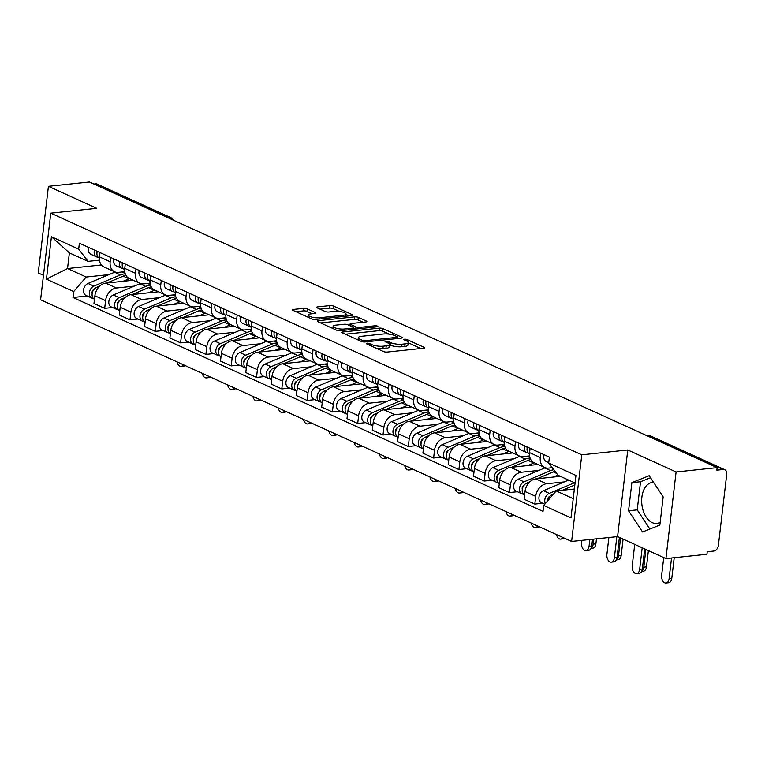 <?xml version="1.0" encoding="UTF-8"?>
<svg xmlns="http://www.w3.org/2000/svg" width="765" height="765" viewBox="0 0 765 765"><rect width="100%" height="100%" fill="white"/><g stroke="black" fill="none" stroke-linecap="round" stroke-linejoin="round"><path stroke-width="1.15" d="M366.913 343.198A1.817 0.488 6.7 0 0 366.225 343.495A1.817 0.488 6.7 0 0 366.617 343.858L383.533 351.556A2.591 0.698 6.7 0 0 387.147 352.063L423.571 348.228A2.591 0.698 6.7 0 0 424.556 347.798A2.591 0.698 6.7 0 0 424.001 347.281L407.085 339.584A1.817 0.488 6.7 0 0 404.561 339.23A1.817 0.488 6.7 0 0 403.872 339.526A1.817 0.488 6.7 0 0 404.255 339.889L406.445 340.884A8.291 2.228 6.7 0 1 408.204 342.529A8.291 2.228 6.7 0 1 405.058 343.887L402.027 344.202A8.291 2.228 6.7 0 1 390.456 342.567L388.266 341.572A1.817 0.488 6.7 0 0 385.732 341.209A1.817 0.488 6.7 0 0 385.053 341.506A1.817 0.488 6.7 0 0 385.436 341.869L387.626 342.863A8.291 2.228 6.7 0 1 389.385 344.518A8.291 2.228 6.7 0 1 386.239 345.866L383.208 346.191A8.291 2.228 6.7 0 1 371.637 344.546L369.447 343.552A1.817 0.488 6.7 0 0 366.913 343.198M660.205 522.179A20.588 12.747 84 0 1 656.686 523.403A20.588 12.747 84 0 1 652.21 522.619A20.588 12.747 84 0 1 641.672 500.683A20.588 12.747 84 0 1 652.373 482.447A20.588 12.747 84 0 1 653.606 482.409M307.291 308.859A2.591 0.698 6.7 0 0 303.676 308.352L293.454 309.423A2.591 0.698 6.7 0 0 292.469 309.844A2.591 0.698 6.7 0 0 293.024 310.361L311.804 318.909A2.591 0.698 6.7 0 0 315.429 319.426L351.852 315.582A2.591 0.698 6.7 0 0 352.837 315.161A2.591 0.698 6.7 0 0 352.282 314.645L333.502 306.096A2.591 0.698 6.7 0 0 329.887 305.589L317.542 306.889A2.591 0.698 6.7 0 0 316.557 307.31A2.591 0.698 6.7 0 0 317.102 307.826L325.144 311.479A2.591 0.698 6.7 0 0 328.759 311.996L334.879 311.345A6.933 1.865 6.7 0 1 342.251 311.948A6.933 1.865 6.7 0 1 346.029 314.099A6.933 1.865 6.7 0 1 343.399 315.228L319.416 317.752A6.933 1.865 6.7 0 1 312.053 317.15A6.933 1.865 6.7 0 1 308.276 315.008A6.933 1.865 6.7 0 1 310.906 313.88L314.903 313.459A2.591 0.698 6.7 0 0 315.878 313.038A2.591 0.698 6.7 0 0 315.333 312.522L307.291 308.859L306.995 311.384A2.591 0.698 6.7 0 0 303.38 310.877L295.883 311.661M627.769 449.973L617.585 536.59L665.923 558.584L676.097 471.967L627.769 449.973L581.783 454.821L50.777 213.158L96.753 208.319L48.425 186.316L89.457 181.994L717.121 467.645L716.824 470.169L723.221 469.5L649.753 436.06A5.279 3.27 -96 0 0 648.605 435.859L647.534 435.974M676.097 471.967L717.121 467.645M342.969 331.962A2.591 0.698 6.7 0 0 341.984 332.383A2.591 0.698 6.7 0 0 342.538 332.899L361.319 341.448A2.591 0.698 6.7 0 0 364.934 341.955L401.367 338.12A2.591 0.698 6.7 0 0 402.342 337.69A2.591 0.698 6.7 0 0 401.797 337.183L383.007 328.634A2.591 0.698 6.7 0 0 379.392 328.118L342.969 331.962L342.835 333.033M336.562 330.174L317.781 321.625A2.591 0.698 6.7 0 1 317.226 321.118A2.591 0.698 6.7 0 1 318.211 320.688L354.635 316.853A2.591 0.698 6.7 0 1 358.25 317.36L366.292 321.023A2.591 0.698 6.7 0 1 366.846 321.539A2.591 0.698 6.7 0 1 365.861 321.96L351.087 323.519A2.591 0.698 6.7 0 0 350.102 323.939A2.591 0.698 6.7 0 0 350.657 324.456L355.993 326.885A2.591 0.698 6.7 0 0 359.607 327.391L374.984 325.775A1.817 0.488 6.7 0 1 376.916 325.928A1.817 0.488 6.7 0 1 377.9 326.492A1.817 0.488 6.7 0 1 377.212 326.789L340.176 330.69A2.591 0.698 6.7 0 1 336.562 330.174M665.923 558.584L706.946 554.262L707.243 551.737L713.64 551.068A5.279 3.892 114.5 0 0 718.354 545.579L726.75 474.109A5.279 3.892 114.5 0 0 724.809 469.739A5.279 3.892 114.5 0 0 723.221 469.5M617.585 536.59L571.608 541.438L40.602 299.775L50.777 213.158M48.425 186.316L38.25 272.942L43.481 275.314M93.904 184.021L95.549 183.849A5.279 3.892 -65.5 0 1 97.145 184.088L170.614 217.528A5.279 3.892 114.5 0 0 169.017 217.279L95.549 183.849M552.263 467.702L548.409 468.103A12.144 8.96 -65.5 0 1 544.737 467.539A12.144 8.96 -65.5 0 1 540.291 457.489L540.788 453.186M560.343 476.308L535.863 478.89A12.144 8.96 114.5 0 0 525.01 491.503L535.72 496.38A12.144 8.96 -65.5 0 1 546.564 483.767L564.341 481.893M535.72 496.38L534.812 504.078L542.672 503.255M530.088 448.319L529.581 452.622A12.144 8.96 114.5 0 0 534.037 462.672L544.737 467.539M525.01 491.503L524.111 499.21L534.812 504.078M529.59 455.911L523.107 456.59A12.144 8.96 -65.5 0 1 519.435 456.026A12.144 8.96 -65.5 0 1 514.988 445.976L515.486 441.673M517.37 491.742L509.509 492.564L510.418 484.867A12.144 8.96 -65.5 0 1 521.261 472.244L539.038 470.379M504.785 436.805L504.278 441.099A12.144 8.96 114.5 0 0 508.735 451.159L519.435 456.026M538.015 464.479L510.561 467.377A12.144 8.96 114.5 0 0 499.708 479.99L498.809 487.697L509.509 492.564M504.288 444.398L497.805 445.077A12.144 8.96 -65.5 0 1 494.142 444.513A12.144 8.96 -65.5 0 1 489.686 434.463L490.193 430.159M492.067 480.229L484.207 481.051L485.115 473.353A12.144 8.96 -65.5 0 1 495.959 460.731L513.745 458.857M479.483 425.283L478.976 429.586A12.144 8.96 114.5 0 0 483.432 439.646L494.142 444.513M512.713 452.966L485.259 455.864A12.144 8.96 114.5 0 0 474.415 468.476L473.506 476.184L484.207 481.051M478.986 432.875L472.502 433.564A12.144 8.96 -65.5 0 1 468.84 433A12.144 8.96 -65.5 0 1 464.384 422.949L464.891 418.646M466.765 468.706L458.904 469.538L459.813 461.84A12.144 8.96 -65.5 0 1 470.666 449.218L488.443 447.343M454.18 413.769L453.674 418.072A12.144 8.96 114.5 0 0 458.13 428.123L468.84 433M487.42 441.453L459.956 444.35A12.144 8.96 114.5 0 0 449.112 456.963L448.204 464.671L458.904 469.538M453.683 421.362L447.2 422.051A12.144 8.96 -65.5 0 1 443.537 421.486A12.144 8.96 -65.5 0 1 439.081 411.427L439.588 407.133M441.462 457.193L433.612 458.025L434.51 450.317A12.144 8.96 -65.5 0 1 445.364 437.704L463.141 435.83M428.878 402.256L428.381 406.559A12.144 8.96 114.5 0 0 432.827 416.609L443.537 421.486M462.117 429.94L434.654 432.837A12.144 8.96 114.5 0 0 423.81 445.45L422.902 453.148L433.612 458.025M428.381 409.849L421.898 410.537A12.144 8.96 -65.5 0 1 418.235 409.973A12.144 8.96 -65.5 0 1 413.779 399.913L414.286 395.61M416.16 445.679L408.309 446.511L409.208 438.804A12.144 8.96 -65.5 0 1 420.061 426.191L437.838 424.317M403.576 390.743L403.079 395.046A12.144 8.96 114.5 0 0 407.525 405.096L418.235 409.973M436.815 418.426L409.351 421.314A12.144 8.96 114.5 0 0 398.508 433.937L397.599 441.635L408.309 446.511M403.079 398.336L396.595 399.014A12.144 8.96 -65.5 0 1 392.933 398.46A12.144 8.96 -65.5 0 1 388.477 388.4L388.983 384.097M390.858 434.166L383.007 434.998L383.906 427.291A12.144 8.96 -65.5 0 1 394.759 414.678L412.536 412.804M378.283 379.23L377.776 383.533A12.144 8.96 114.5 0 0 382.223 393.583L392.933 398.46M411.513 406.913L384.049 409.801A12.144 8.96 114.5 0 0 373.205 422.423L372.297 430.121L383.007 434.998M377.776 386.822L371.293 387.501A12.144 8.96 -65.5 0 1 367.63 386.937A12.144 8.96 -65.5 0 1 363.174 376.887L363.681 372.584M365.555 422.653L357.704 423.475L358.603 415.778A12.144 8.96 -65.5 0 1 369.457 403.165L387.233 401.29M352.981 367.716L352.474 372.02A12.144 8.96 114.5 0 0 356.93 382.07L367.63 386.937M386.21 395.4L358.756 398.288A12.144 8.96 114.5 0 0 347.903 410.91L346.994 418.608L357.704 423.475M352.483 375.309L345.99 375.988A12.144 8.96 -65.5 0 1 342.328 375.424A12.144 8.96 -65.5 0 1 337.872 365.374L338.379 361.07M340.262 411.14L332.402 411.962L333.31 404.264A12.144 8.96 -65.5 0 1 344.154 391.651L361.931 389.777M327.678 356.203L327.171 360.497A12.144 8.96 114.5 0 0 331.628 370.556L342.328 375.424M360.908 383.877L333.454 386.774A12.144 8.96 114.5 0 0 322.601 399.387L321.702 407.095L332.402 411.962M327.181 363.796L320.688 364.475A12.144 8.96 -65.5 0 1 317.026 363.911A12.144 8.96 -65.5 0 1 312.569 353.86L313.076 349.557M314.96 399.626L307.1 400.449L308.008 392.751A12.144 8.96 -65.5 0 1 318.852 380.128L336.629 378.254M302.376 344.68L301.869 348.983A12.144 8.96 114.5 0 0 306.325 359.043L317.026 363.911M335.606 372.364L308.152 375.261A12.144 8.96 114.5 0 0 297.298 387.874L296.399 395.582L307.1 400.449M301.879 352.273L295.395 352.961A12.144 8.96 -65.5 0 1 291.723 352.397A12.144 8.96 -65.5 0 1 287.267 342.347L287.774 338.044M289.658 388.104L281.797 388.936L282.706 381.238A12.144 8.96 -65.5 0 1 293.55 368.615L311.326 366.741M277.073 333.167L276.567 337.47A12.144 8.96 114.5 0 0 281.023 347.53L291.723 352.397M310.303 360.851L282.849 363.748A12.144 8.96 114.5 0 0 271.996 376.361L271.097 384.068L281.797 388.936M276.576 340.76L270.093 341.448A12.144 8.96 -65.5 0 1 266.421 340.884A12.144 8.96 -65.5 0 1 261.974 330.834L262.472 326.531M264.355 376.59L256.495 377.422L257.403 369.715A12.144 8.96 -65.5 0 1 268.247 357.102L286.024 355.228M251.771 321.654L251.264 325.957A12.144 8.96 114.5 0 0 255.72 336.007L266.421 340.884M285.001 349.337L257.547 352.235A12.144 8.96 114.5 0 0 246.693 364.848L245.795 372.545L256.495 377.422M251.274 329.246L244.79 329.935A12.144 8.96 -65.5 0 1 241.118 329.371A12.144 8.96 -65.5 0 1 236.672 319.311L237.179 315.017M239.053 365.077L231.193 365.909L232.101 358.202A12.144 8.96 -65.5 0 1 242.945 345.589L260.722 343.714M226.469 310.141L225.962 314.444A12.144 8.96 114.5 0 0 230.418 324.494L241.118 329.371M259.698 337.824L232.244 340.721A12.144 8.96 114.5 0 0 221.401 353.334L220.492 361.032L231.193 365.909M225.971 317.733L219.488 318.422A12.144 8.96 -65.5 0 1 215.826 317.858A12.144 8.96 -65.5 0 1 211.37 307.798L211.876 303.495M213.751 353.564L205.89 354.396L206.799 346.688A12.144 8.96 -65.5 0 1 217.652 334.076L235.429 332.201M201.166 298.627L200.66 302.93A12.144 8.96 114.5 0 0 205.116 312.981L215.826 317.858M234.406 326.311L206.942 329.199A12.144 8.96 114.5 0 0 196.098 341.821L195.19 349.519L205.89 354.396M200.669 306.22L194.186 306.899A12.144 8.96 -65.5 0 1 190.523 306.335A12.144 8.96 -65.5 0 1 186.067 296.284L186.574 291.981M188.448 342.051L180.597 342.883L181.496 335.175A12.144 8.96 -65.5 0 1 192.35 322.562L210.126 320.688M175.864 287.114L175.357 291.417A12.144 8.96 114.5 0 0 179.813 301.467L190.523 306.335M209.103 314.798L181.64 317.685A12.144 8.96 114.5 0 0 170.796 330.308L169.887 338.006L180.597 342.883M175.367 294.707L168.883 295.386A12.144 8.96 -65.5 0 1 165.221 294.821A12.144 8.96 -65.5 0 1 160.765 284.771L161.272 280.468M163.146 330.537L155.295 331.36L156.194 323.662A12.144 8.96 -65.5 0 1 167.047 311.049L184.824 309.175M150.562 275.601L150.064 279.904A12.144 8.96 114.5 0 0 154.511 289.954L165.221 294.821M183.801 303.284L156.337 306.172A12.144 8.96 114.5 0 0 145.493 318.785L144.585 326.492L155.295 331.36M150.064 283.193L143.581 283.872A12.144 8.96 -65.5 0 1 139.918 283.308A12.144 8.96 -65.5 0 1 135.462 273.258L135.969 268.955M137.843 319.024L129.993 319.847L130.892 312.149A12.144 8.96 -65.5 0 1 141.745 299.526L159.522 297.661M125.259 264.088L124.762 268.381A12.144 8.96 114.5 0 0 129.209 278.441L139.918 283.308M158.498 291.761L131.035 294.659A12.144 8.96 114.5 0 0 120.191 307.272L119.283 314.979L129.993 319.847M124.762 271.68L118.279 272.359A12.144 8.96 -65.5 0 1 114.616 271.795A12.144 8.96 -65.5 0 1 110.16 261.745L110.667 257.442M112.541 307.511L104.69 308.333L105.589 300.635A12.144 8.96 -65.5 0 1 116.443 288.013L134.219 286.139M99.966 252.565L99.46 256.868A12.144 8.96 114.5 0 0 103.916 266.928L114.616 271.795M133.196 280.248L105.733 283.146A12.144 8.96 114.5 0 0 94.889 295.759L93.98 303.466L104.69 308.333M575.06 483.011L558.058 475.266L548.696 463.035L549.394 457.107L79.378 243.203L78.68 249.132L88.032 261.362L69.376 252.88L67.54 268.534L86.196 277.026L108.917 274.625M574.352 489.017L556.212 490.929L573.215 498.665M548.696 463.035L575.949 475.438L570.967 517.867L543.714 505.464L556.212 490.929M86.196 277.026L73.689 291.561L73 297.489L543.016 511.393L543.714 505.464M73.689 291.561L46.445 279.158L51.427 236.729L78.68 249.132M581.783 454.821L571.608 541.438M628.562 510.781L642.562 531.971L659.87 525.029L663.169 496.887L649.179 475.696L631.871 482.648L628.562 510.781L637.226 509.873L649.887 529.036M101.41 264.967L67.54 268.534L46.445 279.158M99.46 260.157L88.032 261.362M87.248 295.988L73 297.489M69.376 252.88L51.427 236.729M650.518 477.723L640.535 481.73L637.226 509.873M640.535 481.73L631.871 482.648M376.868 348.524A8.291 2.228 6.7 0 0 382.911 348.716L383.208 346.191M389.385 344.518L389.089 347.042A8.291 2.228 6.7 0 1 385.943 348.391L382.911 348.716M408.204 342.529L407.908 345.063A8.291 2.228 6.7 0 1 404.762 346.411L401.73 346.727A8.291 2.228 6.7 0 1 390.16 345.091L389.356 344.728M420.846 348.515L408.175 342.749M389.375 334.19L382.71 331.159A2.591 0.698 6.7 0 0 379.096 330.643L345.388 334.2M398.642 338.407L397.494 337.881M362.4 340.349A1.817 0.488 6.7 0 0 364.934 340.702L396.911 337.336A1.817 0.488 6.7 0 0 397.599 337.04A1.817 0.488 6.7 0 0 397.207 336.676L394.903 335.634A8.291 2.228 6.7 0 0 383.332 333.989L361.472 336.294A8.291 2.228 6.7 0 0 358.336 337.652A8.291 2.228 6.7 0 0 360.095 339.297L362.4 340.349L362.237 341.745M320.64 322.926L354.338 319.378L354.635 316.853M363.136 322.247L357.953 319.885A2.591 0.698 6.7 0 0 354.338 319.378M353.612 328.462L355.065 329.122M335.759 325.135A6.933 1.865 6.7 0 0 333.129 326.263A6.933 1.865 6.7 0 0 336.906 328.405A6.933 1.865 6.7 0 0 344.279 329.007L352.722 328.118A2.591 0.698 6.7 0 0 353.707 327.697A2.591 0.698 6.7 0 0 353.153 327.181L347.826 324.752A2.591 0.698 6.7 0 0 344.212 324.245L335.759 325.135M312.177 313.746L306.995 311.384M339.392 311.441L333.205 308.62A2.591 0.698 6.7 0 0 329.581 308.113L319.961 309.127M349.127 315.868L345.981 314.444M644.704 548.935L642.342 569.017A6.072 3.758 84 0 1 639.253 573.358L636.576 573.635A6.072 3.758 -96 0 0 639.664 569.294L642.189 547.788M634.73 544.393L632.206 565.899A6.072 3.758 -96 0 0 636.576 573.635M549.605 496.485A3.165 2.333 114.5 0 0 547.587 500.912M574.458 482.734L549.318 493.368A6.598 4.867 114.5 0 0 545.378 503.523M568.625 480.076L543.475 490.709A6.598 4.867 114.5 0 0 539.029 496.753A6.598 4.867 114.5 0 0 541.381 502.672L544.785 504.221M548.008 499.249L547.53 499.296M574.821 485L562.342 490.279M553.583 493.989L552.072 494.63A6.598 4.867 114.5 0 0 547.577 500.97M674.214 557.714L671.785 578.378A6.072 3.758 84 0 1 668.696 582.72L666.019 583.006A6.072 3.758 -96 0 0 669.107 578.665L671.536 557.991M663.724 557.589L661.649 575.27A6.072 3.758 -96 0 0 666.019 583.006M548.744 462.653L546.22 461.505A6.598 4.867 -65.5 0 1 544.078 454.678M619.401 537.413L617.049 557.503A6.072 3.758 84 0 1 613.951 561.845L611.273 562.122A6.072 3.758 -96 0 0 614.362 557.781L616.848 536.667M608.883 537.508L606.903 554.386A6.072 3.758 -96 0 0 611.273 562.122M524.302 484.972A3.165 2.333 114.5 0 0 522.285 489.399M553.841 469.767A15.835 11.685 114.5 0 0 550.542 470.638L524.015 481.854A6.598 4.867 114.5 0 0 519.569 487.898A6.598 4.867 114.5 0 0 521.921 493.808A6.598 4.867 114.5 0 0 523.432 494.142M545.273 467.759A15.835 11.685 114.5 0 0 544.699 467.979L518.173 479.196A6.598 4.867 114.5 0 0 513.726 485.24A6.598 4.867 114.5 0 0 516.088 491.149L521.921 493.808M522.705 487.726L522.227 487.783M555.027 471.307A15.835 11.685 114.5 0 0 553.296 471.89L537.049 478.766M529.954 481.768L526.769 483.107A6.598 4.867 114.5 0 0 522.332 489.093A6.598 4.867 114.5 0 0 524.599 495.031M557.905 475.075L553.191 477.064M592.54 539.229L591.747 545.981A6.072 3.758 84 0 1 588.648 550.322L585.971 550.609A6.072 3.758 -96 0 0 589.06 546.267L589.853 539.516M581.897 540.348L581.601 542.873A6.072 3.758 -96 0 0 585.971 550.609M499 473.459A3.165 2.333 114.5 0 0 496.982 477.886M530.135 458.206A15.835 11.685 114.5 0 0 525.239 459.124L498.713 470.341A6.598 4.867 114.5 0 0 494.267 476.375A6.598 4.867 114.5 0 0 496.619 482.294A6.598 4.867 114.5 0 0 498.139 482.629M529.887 457.413L527.496 456.322A15.835 11.685 114.5 0 0 527.123 456.17M519.971 456.246A15.835 11.685 114.5 0 0 519.397 456.466L492.87 467.683A6.598 4.867 114.5 0 0 488.424 473.726A6.598 4.867 114.5 0 0 490.786 479.636L496.619 482.294M497.403 476.213L496.925 476.27M530.767 459.574A15.835 11.685 114.5 0 0 527.993 460.377L511.747 467.252M534.372 462.825A15.835 11.685 114.5 0 0 533.836 463.035L527.888 465.55M504.651 470.255L501.467 471.594A6.598 4.867 114.5 0 0 497.03 477.58A6.598 4.867 114.5 0 0 499.296 483.518M648.395 550.609L646.492 566.865A6.072 3.758 84 0 1 643.394 571.206L641.672 571.388M641.806 571.092A6.072 3.758 -96 0 0 643.805 567.152L645.88 549.471M529.485 453.894A6.598 4.867 -65.5 0 1 527.372 447.076M527.123 448.233A3.165 2.333 -65.5 0 1 527.018 446.913M528.395 453.11L527.42 452.87A6.598 4.867 -65.5 0 1 526.76 452.651A6.598 4.867 -65.5 0 1 524.618 445.823M526.76 452.651L520.917 449.992A6.598 4.867 -65.5 0 1 518.775 443.165M623.093 539.096L621.19 555.352A6.072 3.758 84 0 1 618.091 559.693L616.37 559.875M616.504 559.578A6.072 3.758 -96 0 0 618.502 555.639L620.587 537.958M504.192 442.38A6.598 4.867 -65.5 0 1 502.07 435.562M501.821 436.719A3.165 2.333 -65.5 0 1 501.716 435.4M503.093 441.596L502.117 441.357A6.598 4.867 -65.5 0 1 501.457 441.137A6.598 4.867 -65.5 0 1 499.315 434.31M501.457 441.137L495.615 438.479A6.598 4.867 -65.5 0 1 493.473 431.651M564.647 538.264A6.072 3.758 84 0 1 563.346 538.809L560.669 539.096A6.072 3.758 -96 0 0 562.897 537.47M556.471 534.544A6.072 3.758 -96 0 0 560.669 539.096M473.698 461.945A3.165 2.333 114.5 0 0 471.68 466.373M504.833 446.693A15.835 11.685 114.5 0 0 499.937 447.611L473.411 458.828A6.598 4.867 114.5 0 0 468.964 464.862A6.598 4.867 114.5 0 0 471.317 470.781A6.598 4.867 114.5 0 0 472.837 471.116M504.584 445.899L502.194 444.809A15.835 11.685 114.5 0 0 501.83 444.656M494.668 444.723A15.835 11.685 114.5 0 0 494.094 444.953L467.578 456.17A6.598 4.867 114.5 0 0 463.131 462.203A6.598 4.867 114.5 0 0 465.483 468.123L471.317 470.781M472.101 464.699L471.623 464.747M505.464 448.061A15.835 11.685 114.5 0 0 502.691 448.864L486.444 455.739M509.069 451.312A15.835 11.685 114.5 0 0 508.534 451.522L502.586 454.037M479.349 458.742L476.165 460.081A6.598 4.867 114.5 0 0 471.737 466.057A6.598 4.867 114.5 0 0 473.994 471.995M539.344 526.75A6.072 3.758 84 0 1 538.044 527.295L535.366 527.582A6.072 3.758 -96 0 0 537.594 525.957M531.168 523.031A6.072 3.758 -96 0 0 535.366 527.582M448.395 450.422A3.165 2.333 114.5 0 0 446.378 454.85M479.54 435.18A15.835 11.685 114.5 0 0 474.635 436.098L448.108 447.315A6.598 4.867 114.5 0 0 443.662 453.349A6.598 4.867 114.5 0 0 446.014 459.268A6.598 4.867 114.5 0 0 447.535 459.593M479.282 434.386L476.891 433.296A15.835 11.685 114.5 0 0 476.528 433.143M469.366 433.21A15.835 11.685 114.5 0 0 468.792 433.439L442.275 444.656A6.598 4.867 114.5 0 0 437.829 450.69A6.598 4.867 114.5 0 0 440.181 456.609L446.014 459.268M446.798 453.186L446.32 453.234M480.162 436.547A15.835 11.685 114.5 0 0 477.389 437.351L461.142 444.226M483.767 439.799A15.835 11.685 114.5 0 0 483.231 440.009L477.284 442.524M454.047 447.219L450.872 448.567A6.598 4.867 114.5 0 0 446.435 454.544A6.598 4.867 114.5 0 0 448.692 460.482M514.042 515.237A6.072 3.758 84 0 1 512.741 515.782L510.064 516.069A6.072 3.758 -96 0 0 512.292 514.443M505.866 511.517A6.072 3.758 -96 0 0 510.064 516.069M423.093 438.909A3.165 2.333 114.5 0 0 421.075 443.337M454.238 423.667A15.835 11.685 114.5 0 0 449.332 424.585L422.806 435.801A6.598 4.867 114.5 0 0 418.359 441.835A6.598 4.867 114.5 0 0 420.712 447.755A6.598 4.867 114.5 0 0 422.232 448.08M453.98 422.873L451.589 421.783A15.835 11.685 114.5 0 0 451.226 421.62M444.063 421.697A15.835 11.685 114.5 0 0 443.499 421.926L416.973 433.143A6.598 4.867 114.5 0 0 412.526 439.177A6.598 4.867 114.5 0 0 414.879 445.096L420.712 447.755M421.496 441.673L421.018 441.721M454.859 425.034A15.835 11.685 114.5 0 0 452.086 425.837L435.84 432.713M458.465 428.276A15.835 11.685 114.5 0 0 457.929 428.496L451.981 431.011M428.744 435.706L425.57 437.054A6.598 4.867 114.5 0 0 421.132 443.031A6.598 4.867 114.5 0 0 423.389 448.969M596.471 538.818L595.887 543.839A6.072 3.758 84 0 1 592.789 548.18L591.068 548.362M591.202 548.065A6.072 3.758 -96 0 0 593.2 544.116L593.793 539.096M478.89 430.858A6.598 4.867 -65.5 0 1 476.767 424.049M476.519 425.206A3.165 2.333 -65.5 0 1 476.413 423.887M477.79 430.073L476.815 429.844A6.598 4.867 -65.5 0 1 476.155 429.614A6.598 4.867 -65.5 0 1 474.013 422.796M476.155 429.614L470.312 426.966A6.598 4.867 -65.5 0 1 468.17 420.138M453.588 419.344A6.598 4.867 -65.5 0 1 451.465 412.536M451.216 413.693A3.165 2.333 -65.5 0 1 451.111 412.373M452.488 418.56L451.513 418.331A6.598 4.867 -65.5 0 1 450.853 418.101A6.598 4.867 -65.5 0 1 448.711 411.283M450.853 418.101L445.01 415.443A6.598 4.867 -65.5 0 1 442.868 408.625M428.285 407.831A6.598 4.867 -65.5 0 1 426.162 401.023M425.914 402.18A3.165 2.333 -65.5 0 1 425.809 400.86M427.186 407.047L426.21 406.817A6.598 4.867 -65.5 0 1 425.55 406.588A6.598 4.867 -65.5 0 1 423.408 399.77M425.55 406.588L419.717 403.93A6.598 4.867 -65.5 0 1 417.566 397.111M488.739 503.724A6.072 3.758 84 0 1 487.439 504.269L484.761 504.546A6.072 3.758 -96 0 0 486.989 502.93M480.563 500.004A6.072 3.758 -96 0 0 484.761 504.546M397.79 427.396A3.165 2.333 114.5 0 0 395.782 431.823M428.936 412.144A15.835 11.685 114.5 0 0 424.03 413.071L397.504 424.288A6.598 4.867 114.5 0 0 393.057 430.322A6.598 4.867 114.5 0 0 395.419 436.241A6.598 4.867 114.5 0 0 396.93 436.566M428.687 411.36L426.296 410.27A15.835 11.685 114.5 0 0 425.923 410.107M418.761 410.183A15.835 11.685 114.5 0 0 418.197 410.413L391.67 421.63A6.598 4.867 114.5 0 0 387.224 427.664A6.598 4.867 114.5 0 0 389.576 433.583L395.419 436.241M396.194 430.159L395.715 430.207M429.557 413.521A15.835 11.685 114.5 0 0 426.793 414.324L410.537 421.19M433.162 416.762A15.835 11.685 114.5 0 0 432.627 416.982L426.679 419.497M403.442 424.193L400.267 425.541A6.598 4.867 114.5 0 0 395.83 431.517A6.598 4.867 114.5 0 0 398.096 437.456M402.983 396.318A6.598 4.867 -65.5 0 1 400.86 389.509M400.611 390.666A3.165 2.333 -65.5 0 1 400.506 389.347M401.883 395.534L400.908 395.304A6.598 4.867 -65.5 0 1 400.248 395.075A6.598 4.867 -65.5 0 1 398.106 388.257M400.248 395.075L394.415 392.416A6.598 4.867 -65.5 0 1 392.263 385.598M463.437 492.211A6.072 3.758 84 0 1 462.146 492.756L459.459 493.033A6.072 3.758 -96 0 0 461.687 491.407M455.261 488.491A6.072 3.758 -96 0 0 459.459 493.033M372.488 415.883A3.165 2.333 114.5 0 0 370.48 420.31M403.633 400.63A15.835 11.685 114.5 0 0 398.728 401.549L372.211 412.765A6.598 4.867 114.5 0 0 367.755 418.809A6.598 4.867 114.5 0 0 370.117 424.728A6.598 4.867 114.5 0 0 371.627 425.053M403.385 399.837L400.994 398.756A15.835 11.685 114.5 0 0 400.621 398.594M393.459 398.67A15.835 11.685 114.5 0 0 392.894 398.9L366.368 410.117A6.598 4.867 114.5 0 0 361.922 416.15A6.598 4.867 114.5 0 0 364.274 422.07L370.117 424.728M370.891 418.646L370.413 418.694M404.255 401.998A15.835 11.685 114.5 0 0 401.491 402.811L385.235 409.677M407.86 405.249A15.835 11.685 114.5 0 0 407.324 405.46L401.386 407.974M378.139 412.679L374.965 414.028A6.598 4.867 114.5 0 0 370.528 420.004A6.598 4.867 114.5 0 0 372.794 425.942M377.68 384.805A6.598 4.867 -65.5 0 1 375.567 377.996M375.309 379.144A3.165 2.333 -65.5 0 1 375.204 377.834M376.581 384.02L375.615 383.791A6.598 4.867 -65.5 0 1 374.946 383.561A6.598 4.867 -65.5 0 1 372.804 376.734M374.946 383.561L369.113 380.903A6.598 4.867 -65.5 0 1 366.971 374.085M438.144 480.697A6.072 3.758 84 0 1 436.844 481.242L434.157 481.52A6.072 3.758 -96 0 0 436.385 479.894M429.968 476.978A6.072 3.758 -96 0 0 434.157 481.52M347.186 404.369A3.165 2.333 114.5 0 0 345.178 408.797M378.331 389.117A15.835 11.685 114.5 0 0 373.425 390.035L346.908 401.252A6.598 4.867 114.5 0 0 342.462 407.296A6.598 4.867 114.5 0 0 344.814 413.205A6.598 4.867 114.5 0 0 346.325 413.54M378.082 388.324L375.692 387.243A15.835 11.685 114.5 0 0 375.319 387.08M368.156 387.157A15.835 11.685 114.5 0 0 367.592 387.377L341.066 398.594A6.598 4.867 114.5 0 0 336.619 404.637A6.598 4.867 114.5 0 0 338.972 410.556L344.814 413.205M378.952 390.485A15.835 11.685 114.5 0 0 376.189 391.288L359.933 398.163M382.567 393.736A15.835 11.685 114.5 0 0 382.022 393.946L376.084 396.461M352.837 401.166L349.662 402.505A6.598 4.867 114.5 0 0 345.225 408.491A6.598 4.867 114.5 0 0 347.492 414.429M352.378 373.291A6.598 4.867 -65.5 0 1 350.265 366.473M350.007 367.63A3.165 2.333 -65.5 0 1 349.901 366.32M351.278 372.507L350.313 372.278A6.598 4.867 -65.5 0 1 349.643 372.048A6.598 4.867 -65.5 0 1 347.501 365.221M349.643 372.048L343.81 369.39A6.598 4.867 -65.5 0 1 341.668 362.562M412.842 469.184A6.072 3.758 84 0 1 411.541 469.72L408.854 470.006A6.072 3.758 -96 0 0 411.092 468.381M404.666 465.455A6.072 3.758 -96 0 0 408.854 470.006M321.893 392.856A3.165 2.333 114.5 0 0 319.875 397.284M353.028 377.604A15.835 11.685 114.5 0 0 348.123 378.522L321.606 389.739A6.598 4.867 114.5 0 0 317.159 395.773A6.598 4.867 114.5 0 0 319.512 401.692A6.598 4.867 114.5 0 0 321.023 402.027M352.78 376.81L350.389 375.72A15.835 11.685 114.5 0 0 350.016 375.567M342.863 375.644A15.835 11.685 114.5 0 0 342.29 375.864L315.763 387.08A6.598 4.867 114.5 0 0 311.317 393.124A6.598 4.867 114.5 0 0 313.669 399.034L319.512 401.692M353.65 378.971A15.835 11.685 114.5 0 0 350.886 379.775L334.63 386.65M357.265 382.223A15.835 11.685 114.5 0 0 356.72 382.433L350.781 384.948M327.535 389.653L324.36 390.992A6.598 4.867 114.5 0 0 319.923 396.978A6.598 4.867 114.5 0 0 322.189 402.916M327.076 361.778A6.598 4.867 -65.5 0 1 324.962 354.96M324.714 356.117A3.165 2.333 -65.5 0 1 324.609 354.797M325.976 360.994L325.01 360.755A6.598 4.867 -65.5 0 1 324.35 360.535A6.598 4.867 -65.5 0 1 322.199 353.707M324.35 360.535L318.508 357.877A6.598 4.867 -65.5 0 1 316.366 351.049M387.539 457.661A6.072 3.758 84 0 1 386.239 458.206L383.561 458.493A6.072 3.758 -96 0 0 385.79 456.868M379.364 453.941A6.072 3.758 -96 0 0 383.561 458.493M296.591 381.343A3.165 2.333 114.5 0 0 294.573 385.77M327.726 366.091A15.835 11.685 114.5 0 0 322.83 367.009L296.304 378.226A6.598 4.867 114.5 0 0 291.857 384.26A6.598 4.867 114.5 0 0 294.209 390.179A6.598 4.867 114.5 0 0 295.72 390.513M327.477 365.297L325.087 364.207A15.835 11.685 114.5 0 0 324.714 364.054M317.561 364.13A15.835 11.685 114.5 0 0 316.987 364.35L290.461 375.567A6.598 4.867 114.5 0 0 286.014 381.601A6.598 4.867 114.5 0 0 288.367 387.52L294.209 390.179M328.348 367.458A15.835 11.685 114.5 0 0 325.584 368.261L309.328 375.137M331.962 370.709A15.835 11.685 114.5 0 0 331.427 370.92L325.479 373.435M302.232 378.139L299.058 379.478A6.598 4.867 114.5 0 0 294.621 385.464A6.598 4.867 114.5 0 0 296.887 391.393M301.773 350.265A6.598 4.867 -65.5 0 1 299.66 343.447M299.411 344.604A3.165 2.333 -65.5 0 1 299.306 343.284M300.674 349.471L299.708 349.242A6.598 4.867 -65.5 0 1 299.048 349.022A6.598 4.867 -65.5 0 1 296.897 342.194M299.048 349.022L293.205 346.363A6.598 4.867 -65.5 0 1 291.063 339.536M362.237 446.148A6.072 3.758 84 0 1 360.937 446.693L358.259 446.98A6.072 3.758 -96 0 0 360.487 445.354M354.061 442.428A6.072 3.758 -96 0 0 358.259 446.98M271.288 369.82A3.165 2.333 114.5 0 0 269.27 374.257M302.424 354.578A15.835 11.685 114.5 0 0 297.528 355.495L271.001 366.712A6.598 4.867 114.5 0 0 266.555 372.746A6.598 4.867 114.5 0 0 268.907 378.665A6.598 4.867 114.5 0 0 270.418 379M302.175 353.784L299.784 352.694A15.835 11.685 114.5 0 0 299.411 352.541M292.259 352.608A15.835 11.685 114.5 0 0 291.685 352.837L265.159 364.054A6.598 4.867 114.5 0 0 260.712 370.088A6.598 4.867 114.5 0 0 263.064 376.007L268.907 378.665M269.691 372.584L269.213 372.632M303.045 355.945A15.835 11.685 114.5 0 0 300.282 356.748L284.035 363.624M306.66 359.196A15.835 11.685 114.5 0 0 306.124 359.407L300.176 361.922M276.94 366.626L273.755 367.965A6.598 4.867 114.5 0 0 269.318 373.942A6.598 4.867 114.5 0 0 271.585 379.88M276.471 338.742A6.598 4.867 -65.5 0 1 274.358 331.934M274.109 333.091A3.165 2.333 -65.5 0 1 274.004 331.771M275.381 337.958L274.406 337.728A6.598 4.867 -65.5 0 1 273.746 337.499A6.598 4.867 -65.5 0 1 271.604 330.681M273.746 337.499L267.903 334.85A6.598 4.867 -65.5 0 1 265.761 328.022M336.935 434.635A6.072 3.758 84 0 1 335.634 435.18L332.957 435.467A6.072 3.758 -96 0 0 335.185 433.841M328.759 430.915A6.072 3.758 -96 0 0 332.957 435.467M245.986 358.307A3.165 2.333 114.5 0 0 243.968 362.734M277.121 343.064A15.835 11.685 114.5 0 0 272.225 343.982L245.699 355.199A6.598 4.867 114.5 0 0 241.252 361.233A6.598 4.867 114.5 0 0 243.605 367.152A6.598 4.867 114.5 0 0 245.125 367.477M276.873 342.271L274.482 341.18A15.835 11.685 114.5 0 0 274.109 341.018M266.956 341.094A15.835 11.685 114.5 0 0 266.383 341.324L239.856 352.541A6.598 4.867 114.5 0 0 235.41 358.575A6.598 4.867 114.5 0 0 237.772 364.494L243.605 367.152M244.389 361.07L243.911 361.118M277.752 344.432A15.835 11.685 114.5 0 0 274.979 345.235L258.733 352.11M281.357 347.683A15.835 11.685 114.5 0 0 280.822 347.893L274.874 350.408M251.637 355.103L248.453 356.452A6.598 4.867 114.5 0 0 244.016 362.428A6.598 4.867 114.5 0 0 246.282 368.367M251.169 327.229A6.598 4.867 -65.5 0 1 249.055 320.42M248.807 321.577A3.165 2.333 -65.5 0 1 248.702 320.258M250.078 326.445L249.103 326.215A6.598 4.867 -65.5 0 1 248.443 325.986A6.598 4.867 -65.5 0 1 246.301 319.168M248.443 325.986L242.601 323.327A6.598 4.867 -65.5 0 1 240.459 316.509M311.632 423.122A6.072 3.758 84 0 1 310.332 423.667L307.654 423.944A6.072 3.758 -96 0 0 309.882 422.328M303.456 419.402A6.072 3.758 -96 0 0 307.654 423.944M220.683 346.794A3.165 2.333 114.5 0 0 218.666 351.221M251.819 331.551A15.835 11.685 114.5 0 0 246.923 332.469L220.397 343.686A6.598 4.867 114.5 0 0 215.95 349.72A6.598 4.867 114.5 0 0 218.302 355.639A6.598 4.867 114.5 0 0 219.823 355.964M251.57 330.757L249.18 329.667A15.835 11.685 114.5 0 0 248.807 329.505M241.654 329.581A15.835 11.685 114.5 0 0 241.08 329.811L214.563 341.027A6.598 4.867 114.5 0 0 210.107 347.061A6.598 4.867 114.5 0 0 212.469 352.981L218.302 355.639M219.086 349.557L218.608 349.605M252.45 332.918A15.835 11.685 114.5 0 0 249.677 333.722L233.43 340.597M256.055 336.16A15.835 11.685 114.5 0 0 255.52 336.38L249.572 338.895M226.335 343.59L223.151 344.939A6.598 4.867 114.5 0 0 218.714 350.915A6.598 4.867 114.5 0 0 220.98 356.853M225.876 315.716A6.598 4.867 -65.5 0 1 223.753 308.907M223.504 310.064A3.165 2.333 -65.5 0 1 223.399 308.744M224.776 314.931L223.801 314.702A6.598 4.867 -65.5 0 1 223.141 314.472A6.598 4.867 -65.5 0 1 220.999 307.654M223.141 314.472L217.298 311.814A6.598 4.867 -65.5 0 1 215.156 304.996M286.33 411.608A6.072 3.758 84 0 1 285.029 412.153L282.352 412.431A6.072 3.758 -96 0 0 284.58 410.815M278.154 407.888A6.072 3.758 -96 0 0 282.352 412.431M195.381 335.28A3.165 2.333 114.5 0 0 193.363 339.708M226.526 320.028A15.835 11.685 114.5 0 0 221.62 320.946L195.094 332.163A6.598 4.867 114.5 0 0 190.648 338.207A6.598 4.867 114.5 0 0 193 344.126A6.598 4.867 114.5 0 0 194.52 344.451M226.268 319.244L223.877 318.154A15.835 11.685 114.5 0 0 223.514 317.991M216.352 318.068A15.835 11.685 114.5 0 0 215.778 318.297L189.261 329.514A6.598 4.867 114.5 0 0 184.814 335.548A6.598 4.867 114.5 0 0 187.167 341.467L193 344.126M193.784 338.044L193.306 338.092M227.148 321.405A15.835 11.685 114.5 0 0 224.374 322.208L208.128 329.074M230.753 324.647A15.835 11.685 114.5 0 0 230.217 324.867L224.269 327.372M201.032 332.077L197.858 333.425A6.598 4.867 114.5 0 0 193.421 339.402A6.598 4.867 114.5 0 0 195.677 345.34M200.573 304.202A6.598 4.867 -65.5 0 1 198.451 297.394M198.202 298.551A3.165 2.333 -65.5 0 1 198.097 297.231M199.474 303.418L198.498 303.189A6.598 4.867 -65.5 0 1 197.839 302.959A6.598 4.867 -65.5 0 1 195.697 296.132M197.839 302.959L191.996 300.301A6.598 4.867 -65.5 0 1 189.854 293.483M261.028 400.095A6.072 3.758 84 0 1 259.727 400.64L257.05 400.917A6.072 3.758 -96 0 0 259.278 399.292M252.852 396.375A6.072 3.758 -96 0 0 257.05 400.917M170.079 323.767A3.165 2.333 114.5 0 0 168.061 328.195M201.224 308.515A15.835 11.685 114.5 0 0 196.318 309.433L169.792 320.65A6.598 4.867 114.5 0 0 165.345 326.693A6.598 4.867 114.5 0 0 167.698 332.612A6.598 4.867 114.5 0 0 169.218 332.938M200.966 307.721L198.575 306.641A15.835 11.685 114.5 0 0 198.212 306.478M191.049 306.555A15.835 11.685 114.5 0 0 190.475 306.775L163.959 317.991A6.598 4.867 114.5 0 0 159.512 324.035A6.598 4.867 114.5 0 0 161.864 329.954L167.698 332.612M168.482 326.531L168.004 326.579M201.845 309.882A15.835 11.685 114.5 0 0 199.072 310.695L182.825 317.561M205.45 313.134A15.835 11.685 114.5 0 0 204.915 313.344L198.967 315.859M175.73 320.564L172.555 321.912A6.598 4.867 114.5 0 0 168.118 327.889A6.598 4.867 114.5 0 0 170.375 333.827M175.271 292.689A6.598 4.867 -65.5 0 1 173.148 285.88M172.9 287.028A3.165 2.333 -65.5 0 1 172.794 285.718M174.171 291.905L173.196 291.675A6.598 4.867 -65.5 0 1 172.536 291.446A6.598 4.867 -65.5 0 1 170.394 284.618M172.536 291.446L166.703 288.788A6.598 4.867 -65.5 0 1 164.552 281.96M235.725 388.582A6.072 3.758 84 0 1 234.425 389.127L231.747 389.404A6.072 3.758 -96 0 0 233.975 387.779M227.549 384.862A6.072 3.758 -96 0 0 231.747 389.404M144.776 312.254A3.165 2.333 114.5 0 0 142.768 316.681M175.921 297.002A15.835 11.685 114.5 0 0 171.016 297.92L144.489 309.137A6.598 4.867 114.5 0 0 140.043 315.18A6.598 4.867 114.5 0 0 142.405 321.09A6.598 4.867 114.5 0 0 143.916 321.424M175.673 296.208L173.282 295.118A15.835 11.685 114.5 0 0 172.909 294.965M165.747 295.041A15.835 11.685 114.5 0 0 165.183 295.261L138.656 306.478A6.598 4.867 114.5 0 0 134.21 312.522A6.598 4.867 114.5 0 0 136.562 318.441L142.405 321.09M143.179 315.017L142.701 315.065M176.543 298.369A15.835 11.685 114.5 0 0 173.77 299.172L157.523 306.048M180.148 301.62A15.835 11.685 114.5 0 0 179.612 301.831L173.665 304.346M150.428 309.05L147.253 310.389A6.598 4.867 114.5 0 0 142.816 316.375A6.598 4.867 114.5 0 0 145.082 322.314M149.969 281.176A6.598 4.867 -65.5 0 1 147.846 274.358M147.597 275.515A3.165 2.333 -65.5 0 1 147.492 274.195M148.869 280.392L147.894 280.153A6.598 4.867 -65.5 0 1 147.234 279.933A6.598 4.867 -65.5 0 1 145.092 273.105M147.234 279.933L141.401 277.274A6.598 4.867 -65.5 0 1 139.249 270.447M210.423 377.069A6.072 3.758 84 0 1 209.122 377.604L206.445 377.891A6.072 3.758 -96 0 0 208.673 376.265M202.247 373.339A6.072 3.758 -96 0 0 206.445 377.891M119.474 300.741A3.165 2.333 114.5 0 0 117.466 305.168M150.619 285.488A15.835 11.685 114.5 0 0 145.713 286.406L119.187 297.623A6.598 4.867 114.5 0 0 114.74 303.657A6.598 4.867 114.5 0 0 117.102 309.576A6.598 4.867 114.5 0 0 118.613 309.911M150.37 284.695L147.98 283.605A15.835 11.685 114.5 0 0 147.607 283.452M140.444 283.528A15.835 11.685 114.5 0 0 139.88 283.748L113.354 294.965A6.598 4.867 114.5 0 0 108.907 301.008A6.598 4.867 114.5 0 0 111.26 306.918L117.102 309.576M117.877 303.495L117.399 303.552M151.24 286.856A15.835 11.685 114.5 0 0 148.477 287.659L132.221 294.535M154.846 290.107A15.835 11.685 114.5 0 0 154.31 290.318L148.372 292.832M125.125 297.537L121.951 298.876A6.598 4.867 114.5 0 0 117.514 304.862A6.598 4.867 114.5 0 0 119.78 310.8M124.666 269.663A6.598 4.867 -65.5 0 1 122.543 262.844M122.295 264.002A3.165 2.333 -65.5 0 1 122.19 262.682M123.567 268.878L122.601 268.639A6.598 4.867 -65.5 0 1 121.931 268.419A6.598 4.867 -65.5 0 1 119.789 261.592M121.931 268.419L116.098 265.761A6.598 4.867 -65.5 0 1 113.956 258.933M185.13 365.546A6.072 3.758 84 0 1 183.83 366.091L181.142 366.378A6.072 3.758 -96 0 0 183.37 364.752M176.954 361.826A6.072 3.758 -96 0 0 181.142 366.378M94.172 289.227A3.165 2.333 114.5 0 0 92.163 293.655M125.317 273.975A15.835 11.685 114.5 0 0 120.411 274.893L93.894 286.11A6.598 4.867 114.5 0 0 89.448 292.144A6.598 4.867 114.5 0 0 91.8 298.063A6.598 4.867 114.5 0 0 93.311 298.398M125.068 273.182L122.677 272.091A15.835 11.685 114.5 0 0 122.304 271.938M115.142 272.005A15.835 11.685 114.5 0 0 114.578 272.235L88.052 283.452A6.598 4.867 114.5 0 0 83.605 289.486A6.598 4.867 114.5 0 0 85.957 295.405L91.8 298.063M92.575 291.981L92.096 292.029M125.938 275.343A15.835 11.685 114.5 0 0 123.175 276.146L106.918 283.021M129.553 278.594A15.835 11.685 114.5 0 0 129.008 278.804L123.069 281.319M99.823 286.024L96.648 287.363A6.598 4.867 114.5 0 0 92.211 293.349A6.598 4.867 114.5 0 0 94.478 299.278M99.364 258.14A6.598 4.867 -65.5 0 1 97.251 251.331M96.992 252.488A3.165 2.333 -65.5 0 1 96.887 251.169M98.264 257.356L97.298 257.126A6.598 4.867 -65.5 0 1 96.629 256.906A6.598 4.867 -65.5 0 1 94.487 250.078M96.629 256.906L90.796 254.248A6.598 4.867 -65.5 0 1 88.654 247.42M120.191 307.272L130.892 312.149M145.493 318.785L156.194 323.662M170.796 330.308L181.496 335.175M196.098 341.821L206.799 346.688M221.401 353.334L232.101 358.202M246.693 364.848L257.403 369.715M271.996 376.361L282.706 381.238M297.298 387.874L308.008 392.751M322.601 399.387L333.31 404.264M347.903 410.91L358.603 415.778M373.205 422.423L383.906 427.291M398.508 433.937L409.208 438.804M423.81 445.45L434.51 450.317M449.112 456.963L459.813 461.84M474.415 468.476L485.115 473.353M499.708 479.99L510.418 484.867M94.889 295.759L105.589 300.635M105.733 283.146L116.443 288.013M131.035 294.659L141.745 299.526M124.762 268.381L135.462 273.258M156.337 306.172L167.047 311.049M150.064 279.904L160.765 284.771M181.64 317.685L192.35 322.562M175.357 291.417L186.067 296.284M206.942 329.199L217.652 334.076M200.66 302.93L211.37 307.798M232.244 340.721L242.945 345.589M225.962 314.444L236.672 319.311M257.547 352.235L268.247 357.102M251.264 325.957L261.974 330.834M282.849 363.748L293.55 368.615M276.567 337.47L287.267 342.347M308.152 375.261L318.852 380.128M301.869 348.983L312.569 353.86M333.454 386.774L344.154 391.651M327.171 360.497L337.872 365.374M358.756 398.288L369.457 403.165M352.474 372.02L363.174 376.887M384.049 409.801L394.759 414.678M377.776 383.533L388.477 388.4M409.351 421.314L420.061 426.191M403.079 395.046L413.779 399.913M434.654 432.837L445.364 437.704M428.381 406.559L439.081 411.427M459.956 444.35L470.666 449.218M453.674 418.072L464.384 422.949M485.259 455.864L495.959 460.731M478.976 429.586L489.686 434.463M510.561 467.377L521.261 472.244M504.278 441.099L514.988 445.976M535.863 478.89L546.564 483.767M529.581 452.622L540.291 457.489M99.46 256.868L110.16 261.745M648.108 436.232L649.753 436.06A5.279 3.892 114.5 0 1 651.34 436.308A5.279 5.279 0 0 0 648.605 435.859M167.372 217.461L169.017 217.279A5.279 3.27 -96 0 1 170.738 218.991M371.455 346.057L371.637 344.546M385.943 348.391L386.239 345.866M388.084 343.093L388.266 341.572M390.16 345.091L390.456 342.567M401.73 346.727L402.027 344.202M404.762 346.411L405.058 343.887M406.913 341.114L407.085 339.584M423.896 348.18L424.001 347.281M369.266 345.063L369.447 343.552M379.096 330.643L379.392 328.118M382.71 331.159L383.007 328.634M401.692 338.073L401.797 337.183M364.781 341.965L364.934 340.702M396.758 338.599L396.911 337.336M359.913 340.808L360.095 339.297M318.087 321.769L318.211 320.688M357.953 319.885L358.25 317.36M366.186 321.912L366.292 321.023M350.475 325.966L350.657 324.456M355.735 329.055L355.993 326.885M359.454 328.654L359.607 327.391M374.84 327.038L374.984 325.775M344.126 330.27L344.279 329.007M352.579 329.38L352.722 328.118M315.228 313.411L315.333 312.522M319.273 319.015L319.416 317.752M343.255 316.49L343.399 315.228M317.408 307.96L317.542 306.889M329.581 308.113L329.887 305.589M333.205 308.62L333.502 306.096M352.177 315.534L352.282 314.645M293.33 310.504L293.454 309.423M303.38 310.877L303.676 308.352M639.664 569.294L642.342 569.017M549.318 493.368L543.475 490.709M552.76 494.936L552.072 494.63M669.107 578.665L671.785 578.378M614.362 557.781L617.049 557.503M550.542 470.638L544.699 467.979M524.015 481.854L518.173 479.196M556.633 473.411L553.296 471.89M528.156 483.738L526.769 483.107M589.06 546.267L591.747 545.981M525.239 459.124L519.397 456.466M498.713 470.341L492.87 467.683M533.836 463.035L527.993 460.377M502.854 472.225L501.467 471.594M643.805 567.152L646.492 566.865M618.502 555.639L621.19 555.352M499.937 447.611L494.094 444.953M473.411 458.828L467.578 456.17M508.534 451.522L502.691 448.864M477.551 460.712L476.165 460.081M474.635 436.098L468.792 433.439M448.108 447.315L442.275 444.656M483.231 440.009L477.389 437.351M452.258 449.198L450.872 448.567M449.332 424.585L443.499 421.926M422.806 435.801L416.973 433.143M457.929 428.496L452.086 425.837M426.956 437.685L425.57 437.054M593.2 544.116L595.887 543.839M424.03 413.071L418.197 410.413M397.504 424.288L391.67 421.63M432.627 416.982L426.793 414.324M401.654 426.172L400.267 425.541M398.728 401.549L392.894 398.9M372.211 412.765L366.368 410.117M407.324 405.46L401.491 402.811M376.351 414.659L374.965 414.028M373.425 390.035L367.592 387.377M346.908 401.252L341.066 398.594M382.022 393.946L376.189 391.288M351.049 403.136L349.662 402.505M348.123 378.522L342.29 375.864M321.606 389.739L315.763 387.08M356.72 382.433L350.886 379.775M325.747 391.623L324.36 390.992M322.83 367.009L316.987 364.35M296.304 378.226L290.461 375.567M331.427 370.92L325.584 368.261M300.444 380.109L299.058 379.478M297.528 355.495L291.685 352.837M271.001 366.712L265.159 364.054M306.124 359.407L300.282 356.748M275.142 368.596L273.755 367.965M272.225 343.982L266.383 341.324M245.699 355.199L239.856 352.541M280.822 347.893L274.979 345.235M249.839 357.083L248.453 356.452M246.923 332.469L241.08 329.811M220.397 343.686L214.563 341.027M255.52 336.38L249.677 333.722M224.537 345.57L223.151 344.939M221.62 320.946L215.778 318.297M195.094 332.163L189.261 329.514M230.217 324.867L224.374 322.208M199.235 334.056L197.858 333.425M196.318 309.433L190.475 306.775M169.792 320.65L163.959 317.991M204.915 313.344L199.072 310.695M173.942 322.543L172.555 321.912M171.016 297.92L165.183 295.261M144.489 309.137L138.656 306.478M179.612 301.831L173.77 299.172M148.639 311.02L147.253 310.389M145.713 286.406L139.88 283.748M119.187 297.623L113.354 294.965M154.31 290.318L148.477 287.659M123.337 299.507L121.951 298.876M120.411 274.893L114.578 272.235M93.894 286.11L88.052 283.452M129.008 278.804L123.175 276.146M98.035 287.994L96.648 287.363M173.215 220.119A5.279 5.279 0 0 0 170.614 217.528M651.34 436.308L724.809 469.739M397.418 338.532L397.599 337.04M358.058 339.966L358.336 337.652M349.901 325.699L350.102 323.939M332.871 328.501L333.129 326.263M353.516 329.285L353.707 327.697M308.018 317.188L308.276 315.008M345.78 316.222L346.029 314.099"/></g></svg>
